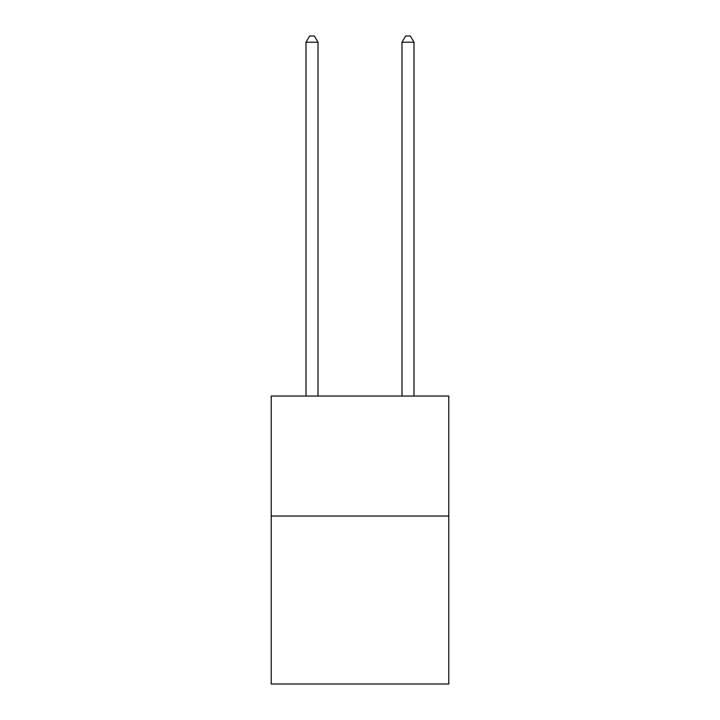 <?xml version="1.0" encoding="UTF-8"?>
<svg xmlns="http://www.w3.org/2000/svg" width="720" height="720" viewBox="0 0 720 720"><rect width="100%" height="100%" fill="white"/><g stroke="black" fill="none" stroke-linecap="round" stroke-linejoin="round"><path stroke-width="1.08" d="M448.785 516.024L448.785 684L271.215 684L271.215 396.045L448.785 396.045L448.785 516.024L271.215 516.024M318.006 396.045L318.006 42.237L306.009 42.237L306.009 396.045M306.009 42.237L309.609 36L314.406 36L318.006 42.237M413.991 396.045L413.991 42.237L401.994 42.237L401.994 396.045M401.994 42.237L405.594 36L410.391 36L413.991 42.237"/></g></svg>
